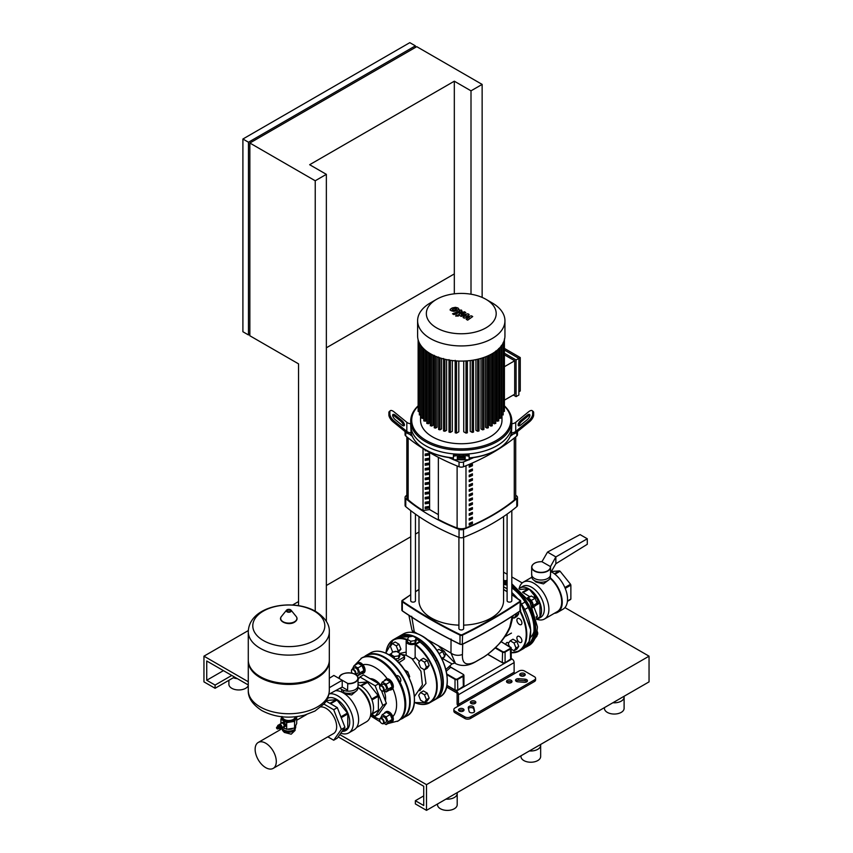 <?xml version="1.0" encoding="UTF-8"?>
<svg xmlns="http://www.w3.org/2000/svg" width="853" height="853" viewBox="0 0 853 853"><rect width="100%" height="100%" fill="white"/><g stroke="black" fill="none" stroke-linecap="round" stroke-linejoin="round"><path stroke-width="1.28" d="M507.108 580.722A3.145 1.813 -120 0 0 505.658 580.637L505.147 580.936M503.569 580.019L506.138 581.511M536.793 635.165L537.059 635.016A3.145 1.813 -120 0 0 537.71 633.576A3.145 1.813 -120 0 0 537.091 631.433M537.71 633.576L537.71 633.257A2.751 1.589 60 0 0 537.113 631.284M511.224 649.122L514.039 650.743L516.822 649.144L518.752 646.403L516.822 641.435L512.973 639.206L510.19 640.816L508.26 643.557L509.358 646.371M514.039 650.743L515.969 648.003L514.039 643.034L510.19 640.816M518.752 646.403L515.969 648.003M516.822 641.435L514.039 643.034M536.484 634.365L537.059 635.837L534.82 638.748M535.791 636.562L537.059 635.837M527.303 597.985A5.896 3.412 60 0 1 533.253 605.779A5.896 3.412 60 0 1 532.858 607.603M527.911 598.849A5.896 3.412 60 0 1 532.421 606.259A5.896 3.412 60 0 1 532.411 606.643M536.793 602.549L537.059 602.399A3.145 1.813 -120 0 0 537.71 600.96A3.145 1.813 -120 0 0 535.481 597.1A3.145 1.813 -120 0 0 533.914 596.951L533.392 597.249M537.71 600.96L537.71 600.64A2.751 1.589 60 0 0 535.759 597.26A2.751 1.589 60 0 0 535.631 597.185M531.248 600.491L535.13 598.252L537.059 603.21L535.13 605.961L533.05 607.155M533.242 605.417L537.059 603.21M527.783 598.038L531.27 596.023L535.13 598.252M512.92 617.487L514.039 618.126L515.969 615.386L515.479 614.117M515.969 615.386L518.752 613.787L516.822 616.527L514.039 618.126M518.752 613.787L518.187 612.315M507.108 584.113A36.391 21.005 -120 0 0 503.569 582.674M527.218 645.081A35.208 20.333 -120 0 0 532.485 618.457A35.208 20.333 -120 0 0 511.821 587.877M529.841 639.462L530.001 638.854M507.108 585.073A35.208 20.333 -120 0 0 503.569 583.665M525.117 647.395A36.391 21.005 -120 0 0 527.314 646.403A36.391 21.005 -120 0 0 533.381 618.99A36.391 21.005 -120 0 0 511.821 586.907M522.772 592.419L529.937 596.791M527.282 597.953L529.82 596.492M533.797 606.728L537.454 616.154L536.334 617.753M536.132 616.911L537.454 616.154M550.548 572.907L555.857 563.726L555.857 556.913L547.509 552.094L541.943 561.732L550.494 566.595A9.447 5.449 180 0 1 550.548 567.192L550.548 574.581A9.447 5.449 180 0 1 544.726 579.613A9.447 5.449 180 0 1 534.436 578.43A9.447 5.449 180 0 1 531.664 574.581L531.664 567.192A9.447 5.449 180 0 1 534.5 563.3M547.509 552.094L580.061 534.596L587.29 538.765L587.29 544.289L555.857 563.726M550.494 566.595L555.857 556.913L587.29 538.765M550.281 575.871A9.319 5.385 180 0 1 550.43 576.831A9.319 5.385 180 0 1 541.111 582.215A9.319 5.385 180 0 1 531.782 576.831L531.782 574.581M523.092 592.611L529.212 589.071A17.902 10.332 60 0 1 539.661 602.069L536.633 603.817M535.364 605.619L539.992 602.943A17.902 10.332 60 0 1 539.992 616.879L536.569 618.862M536.622 619.118L539.661 617.359A17.902 10.332 60 0 1 537.816 618.99A17.902 10.332 60 0 1 536.697 619.491M537.816 618.99L540.599 617.391A17.902 10.332 -120 0 0 543.35 603.039A17.902 10.332 -120 0 0 531.654 587.269A17.902 10.332 -120 0 0 522.697 586.384L519.925 587.984A17.902 10.332 60 0 1 528.529 588.687L522.526 592.153M537.027 619.374A21.24 12.262 -120 0 0 544.502 619.001A21.24 12.262 -120 0 0 547.754 601.973A21.24 12.262 -120 0 0 533.882 583.249A21.24 12.262 -120 0 0 523.252 582.204A21.24 12.262 -120 0 0 519.189 588.485M548.33 580.232L543.446 583.9L535.961 582.045L534.031 580.328M554.375 613.296A22.029 12.72 -120 0 0 557.691 612.294A22.029 12.72 -120 0 0 561.658 596.961A22.029 12.72 -120 0 0 550.281 577.801M551.219 571.766A22.029 12.72 60 0 1 551.955 572.171A22.029 12.72 60 0 1 566.349 591.587A22.029 12.72 60 0 1 562.969 609.234L557.691 612.294M544.502 619.001L557.297 611.612A21.24 12.262 -120 0 0 561.114 596.791A21.24 12.262 -120 0 0 550.089 578.291M551.315 571.574L559.408 570.86A17.902 10.332 60 0 1 560.09 571.243L570.54 584.252A17.902 10.332 60 0 1 570.87 585.126L570.87 599.051A17.902 10.332 60 0 1 570.54 599.531L567.416 601.333M554.354 573.77L559.408 570.86M564.857 587.525L570.54 584.252M570.87 585.126L565.219 588.389M567.448 601.034L570.87 599.051M560.09 571.243L554.94 574.218M519.776 589.466L528.529 588.687M518.923 588.709A17.902 10.332 60 0 1 519.925 587.984M529.212 589.071L535.812 597.292M537.422 599.286L539.661 602.069M539.992 602.943L539.992 616.879M315.226 611.174L315.226 180.772L249.854 143.027L249.854 335.762L298.539 363.858L298.539 605.662M326.358 621.389L326.358 174.343L315.226 180.772M482.137 297.42L482.137 84.404L416.765 46.67L249.854 143.027M326.358 347.8L454.318 273.92L454.318 293.827M326.358 174.343L309.66 164.714L454.318 81.195L454.318 273.92M482.137 84.404L471.005 90.834L454.318 81.195M471.005 90.834L471.005 294.221M248.468 142.227L415.368 45.859L409.813 42.65L242.902 139.018L242.902 331.742L248.468 334.952L248.468 142.227L242.902 139.018M415.368 45.859L415.368 47.469M249.854 334.152L248.468 334.952M444.445 655.872L444.701 655.722A3.145 1.813 -120 0 0 445.351 654.272A3.145 1.813 -120 0 0 443.123 650.423A3.145 1.813 -120 0 0 441.555 650.263L441.033 650.562M445.351 654.272L445.351 653.952A2.751 1.589 60 0 0 443.411 650.583A2.751 1.589 60 0 0 443.272 650.508M420.614 659.913L418.684 662.653L420.614 667.622L424.474 669.84L426.393 667.099L424.474 662.131L420.614 659.913L423.397 658.303L427.246 660.531L424.474 662.131M426.393 667.099L429.176 665.5L427.246 668.24L424.474 669.84M429.176 665.5L427.246 660.531M439.114 653.686L442.771 651.564L444.701 656.533L442.27 659.572M441.651 658.292L444.701 656.533M437.003 650.444L438.922 649.346L442.771 651.564M398.234 652.374L400.931 649.186L399.001 644.218L395.152 642L392.369 643.599L390.439 646.339L392.369 651.308L393.489 651.959M397.381 651.884L398.148 650.796L396.219 645.828L392.369 643.599M400.931 649.186L398.148 650.796M399.001 644.218L396.219 645.828M420.614 692.529L418.684 695.27L420.614 700.238L424.474 702.467L426.393 699.716L424.474 694.758L420.614 692.529L423.397 690.919L427.246 693.148L424.474 694.758M426.393 699.716L429.176 698.117L427.246 700.857L424.474 702.467M429.176 698.117L427.246 693.148M295.095 730.424L291.204 734.188L284.348 732.439L282.503 730.424L282.503 728.761A6.291 3.636 0 0 0 284.348 731.17A6.291 3.636 0 0 0 291.076 731.991A6.291 3.636 0 0 0 295.085 728.771L295.095 730.424M320.995 706.913A14.97 8.647 60 0 1 336.658 726.681A14.97 8.647 60 0 1 333.566 733.537L273.195 768.382A14.97 8.647 -120 0 0 276.297 761.537A14.97 8.647 -120 0 0 269.761 746.471A14.97 8.647 -120 0 0 258.224 742.462A14.97 8.647 -120 0 0 255.132 749.307A14.97 8.647 -120 0 0 261.658 764.373A14.97 8.647 -120 0 0 273.195 768.382M281.032 728.004A2.005 1.162 -120 0 0 281.49 727.918A2.005 1.162 -120 0 0 281.906 726.991A2.005 1.162 -120 0 0 281.032 724.975A2.005 1.162 -120 0 0 279.485 724.442A2.005 1.162 -120 0 0 279.176 724.794M279.485 724.442L281.703 723.152A2.005 1.162 60 0 1 283.249 723.696A2.005 1.162 60 0 1 284.124 725.711A2.005 1.162 60 0 1 283.708 726.628L281.49 727.918M279.528 724.89A1.61 0.928 60 0 1 280.722 725.455A1.61 0.928 60 0 1 281.351 726.991A1.61 0.928 60 0 1 281.127 727.652M280.413 725.583A1.098 0.64 60 0 1 280.957 726.532M278.025 725.285L278.718 724.879A2.005 1.162 60 0 1 279.72 724.975A2.005 1.162 60 0 1 281.032 726.745A2.005 1.162 60 0 1 280.722 728.355L280.029 728.761A2.005 1.162 60 0 1 279.027 728.654A2.005 1.162 60 0 1 278.75 728.473A1.184 0.682 60 0 0 277.63 726.532A2.005 1.162 60 0 1 278.025 725.285A2.005 1.162 60 0 1 279.027 725.381A2.005 1.162 60 0 1 280.338 727.151A2.005 1.162 60 0 1 280.029 728.761M278.323 726.095A1.184 0.682 60 0 1 279.475 728.089M278.057 726.266L278.014 726.308A1.184 0.682 60 0 1 279.134 728.238L279.198 728.238M277.278 726.713L277.236 726.756A1.184 0.682 60 0 1 278.355 728.686L278.419 728.686M276.788 727.182A1.184 0.682 60 0 1 278.025 728.91A1.184 0.682 60 0 1 277.758 728.878M277.214 728.867A0.981 0.565 60 0 1 277.214 727.257A0.981 0.565 60 0 1 277.214 728.867M295.682 726.191L295.682 727.151A6.888 3.977 180 0 1 293.667 729.965L293.667 729.965A6.888 3.977 180 0 1 283.932 729.965A6.888 3.977 180 0 1 281.97 727.641M284.156 730.083A6.291 3.636 0 0 0 284.348 730.211A6.291 3.636 0 0 0 293.251 730.211M281.842 716.765A7.08 4.084 0 0 0 283.793 720.412A7.08 4.084 0 0 0 290.638 721.467A7.08 4.084 0 0 0 293.805 720.412A7.08 4.084 0 0 0 295.639 718.578A7.08 4.084 0 0 0 295.767 716.765M296.545 716.68L294.584 721.371L286.683 722.598L280.904 719.26L281.959 716.456M282.546 727.3L286.683 729.272L294.584 728.046L296.695 723.493L296.695 716.819M294.584 728.046L294.584 721.371M280.904 723.621L280.904 719.26M286.683 729.272L286.683 722.598M281.042 723.536L281.042 722.939A2.655 1.535 60 0 1 281.127 722.811L283.708 722.043A2.655 1.535 60 0 1 283.889 722.15L285.371 724.005A2.655 1.535 60 0 1 285.467 724.24L285.467 726.223A2.655 1.535 60 0 1 285.371 726.351L282.897 727.097M285.467 724.24L284.38 724.858L284.38 726.852A2.655 1.535 60 0 1 284.284 726.98M285.467 726.223L284.38 726.852M283.889 722.15L282.801 722.779L284.284 724.634A2.655 1.535 60 0 1 284.38 724.858M285.371 724.005L284.284 724.634M281.127 722.811L282.62 722.672A2.655 1.535 60 0 1 282.801 722.779M283.708 722.043L282.62 722.672M248.287 660.553A40.517 23.394 0 0 0 248.276 661.032A40.517 23.394 0 0 0 273.291 682.645A40.517 23.394 0 0 0 317.455 677.581A40.517 23.394 0 0 0 329.322 661.032A40.517 23.394 0 0 0 329.311 660.553M248.276 631.721L248.276 660.073A40.517 23.394 0 0 0 260.144 676.61A40.517 23.394 0 0 0 317.455 676.61L317.455 676.61A40.517 23.394 0 0 0 329.322 660.073L329.322 631.721A40.517 23.394 180 0 1 317.455 648.259A40.517 23.394 180 0 1 260.154 648.259A40.517 23.394 180 0 1 248.276 631.721C249.183 605.491 293.027 598.092 315.781 611.484C325.153 617.636 329.663 624.375 329.322 631.721M317.455 676.61L316.623 677.09L317.455 676.61M263.332 640.518A36.029 20.803 180 0 1 263.332 611.111A36.029 20.803 180 0 1 314.277 611.111A36.029 20.803 180 0 1 314.277 640.518A36.029 20.803 180 0 1 263.332 640.518M260.144 676.61L260.986 677.09A39.345 22.711 0 0 0 316.623 677.09M293.379 730.136A5.289 3.06 180 0 1 292.547 730.765A5.289 3.06 180 0 1 284.23 730.136M413.044 636.199L416.264 638.055L415.08 640.582L410.698 641.264L407.489 639.409L408.662 636.871L413.044 636.199M415.08 640.582L415.08 643.151L416.264 640.624L416.264 638.055M415.08 643.151L410.698 643.834L410.698 641.264M410.698 643.834L407.489 641.978L407.489 639.409M396.656 651.468L399.876 653.323L398.692 655.85L394.31 656.533L391.101 654.677L392.273 652.15L396.656 651.468M398.692 655.85L398.692 658.42L399.876 655.893L399.876 653.323M394.31 658.516L394.31 656.533M398.692 658.42L394.896 659.017M391.101 656.106L391.101 654.677M384.362 713.46A5.896 3.412 60 0 1 385.375 712.138A5.896 3.412 60 0 1 389.928 713.716A5.896 3.412 60 0 1 392.497 719.655A5.896 3.412 60 0 1 391.282 722.363A5.896 3.412 60 0 1 389.629 722.576M385.375 712.138L386.206 711.658A5.896 3.412 60 0 1 390.759 713.236A5.896 3.412 60 0 1 393.329 719.175A5.896 3.412 60 0 1 392.113 721.883L391.282 722.363M381.781 723.429A3.145 1.813 -120 0 0 381.931 723.515A3.145 1.813 -120 0 0 383.498 723.664A3.145 1.813 -120 0 0 384.149 722.224A3.145 1.813 -120 0 0 382.784 719.058A3.145 1.813 -120 0 0 380.353 718.215A3.145 1.813 -120 0 0 379.702 719.655L379.702 719.975A2.751 1.589 60 0 1 381.654 718.855A2.751 1.589 60 0 1 383.594 722.224A2.751 1.589 60 0 1 381.654 723.355A2.751 1.589 60 0 1 379.702 719.975M383.498 723.664L385.78 722.352A3.145 1.813 -120 0 0 386.43 720.913A3.145 1.813 -120 0 0 385.066 717.746A3.145 1.813 -120 0 0 382.634 716.904L380.353 718.215M380.609 718.066L382.283 714.654L386.398 712.287L390.258 714.505L386.132 716.883L388.062 721.851L386.132 724.592L384.021 723.376M390.258 714.505L392.177 719.474L388.062 721.851M392.177 719.474L390.258 722.214L386.132 724.592M382.283 714.654L386.132 716.883M384.362 680.843A5.896 3.412 60 0 1 385.375 679.521A5.896 3.412 60 0 1 389.928 681.099A5.896 3.412 60 0 1 392.497 687.038A5.896 3.412 60 0 1 391.282 689.746A5.896 3.412 60 0 1 389.629 689.96M385.375 679.521L386.206 679.041A5.896 3.412 60 0 1 390.759 680.619A5.896 3.412 60 0 1 393.329 686.558A5.896 3.412 60 0 1 392.113 689.256L391.282 689.746M381.781 690.802A3.145 1.813 -120 0 0 381.931 690.898A3.145 1.813 -120 0 0 383.498 691.047A3.145 1.813 -120 0 0 384.149 689.608A3.145 1.813 -120 0 0 382.784 686.441A3.145 1.813 -120 0 0 380.353 685.599A3.145 1.813 -120 0 0 379.702 687.038L379.702 687.358A2.751 1.589 60 0 1 381.654 686.238A2.751 1.589 60 0 1 383.594 689.608A2.751 1.589 60 0 1 381.654 690.738A2.751 1.589 60 0 1 379.702 687.358M383.498 691.047L385.78 689.736A3.145 1.813 -120 0 0 386.43 688.296A3.145 1.813 -120 0 0 385.066 685.13A3.145 1.813 -120 0 0 382.634 684.287L380.353 685.599M409.045 677.677L409.707 676.738L407.777 671.769L404.525 669.893M408.832 677.239L409.707 676.738M406.284 672.633L407.777 671.769M380.609 685.449L382.283 682.037L386.398 679.66L390.258 681.888L386.132 684.266L388.062 689.235L386.132 691.975L384.021 690.749M390.258 681.888L392.177 686.857L388.062 689.235M392.177 686.857L390.258 689.597L386.132 691.975M382.283 682.037L386.132 684.266M356.117 664.53A5.896 3.412 60 0 1 357.13 663.207A5.896 3.412 60 0 1 361.672 664.796A5.896 3.412 60 0 1 364.252 670.735A5.896 3.412 60 0 1 363.026 673.433A5.896 3.412 60 0 1 361.384 673.657M357.13 663.207L357.961 662.728A5.896 3.412 60 0 1 362.514 664.316A5.896 3.412 60 0 1 365.084 670.255A5.896 3.412 60 0 1 363.868 672.953L363.026 673.433M355.509 674.542A3.145 1.813 -120 0 0 355.904 673.305A3.145 1.813 -120 0 0 354.528 670.138A3.145 1.813 -120 0 0 352.108 669.296A3.145 1.813 -120 0 0 351.457 670.735L351.457 671.055A2.751 1.589 60 0 1 353.398 669.925A2.751 1.589 60 0 1 355.349 673.305A2.751 1.589 60 0 1 355.072 674.296M355.552 674.574L357.535 673.422A3.145 1.813 -120 0 0 358.185 671.983A3.145 1.813 -120 0 0 356.81 668.816A3.145 1.813 -120 0 0 354.39 667.974L352.108 669.296M352.172 673.198A2.751 1.589 60 0 1 351.457 671.055M352.364 669.147L354.038 665.735L358.153 663.357L362.003 665.585L357.887 667.963L359.817 672.921L357.887 675.672L355.776 674.446M362.003 665.585L363.932 670.543L359.817 672.921M363.932 670.543L362.003 673.294L357.887 675.672M354.038 665.735L357.887 667.963M416.264 639.174L419.943 641.296L415.901 643.631A5.704 3.295 180 0 1 409.685 644.346A5.704 3.295 180 0 1 406.167 641.296L406.167 655.285L411.839 658.548C413.662 659.252 414.761 658.697 415.144 656.895L415.144 644.676L419.943 641.989A35.997 20.781 60 0 1 441.385 683.552M398.788 662.738L404.247 659.209L404.045 658.313M399.918 682.005A3.54 2.047 -120 0 0 400.11 681.92A3.54 2.047 -120 0 0 400.846 680.299A3.54 2.047 -120 0 0 399.3 676.728A3.54 2.047 -120 0 0 396.57 675.779A3.54 2.047 -120 0 0 396.389 675.907M397.146 661.064L404.247 656.97A0.981 0.565 0 0 0 404.247 656.17L399.876 653.643M396.219 651.532L396.176 651.511A0.981 0.565 0 0 0 394.79 651.511L394.203 651.841M391.751 653.259L389.064 654.816M406.167 641.296A5.704 3.295 180 0 1 407.627 639.1M431.639 701.369A36.391 21.005 -120 0 0 433.846 700.366A36.391 21.005 -120 0 0 440.116 673.795A36.391 21.005 -120 0 0 419.665 641.819L419.943 641.989M419.943 641.296L419.943 641.861M387.848 723.6L398.234 720.924A36.391 21.005 -120 0 0 403.821 691.772A36.391 21.005 -120 0 0 380.043 659.7A36.391 21.005 -120 0 0 361.853 657.898L354.336 665.553M383.925 690.802A14.97 8.647 60 0 1 385.62 698.415A14.97 8.647 60 0 1 385.396 700.782M370.021 678.647A14.97 8.647 60 0 1 380.374 684.831M381.451 690.61L386.398 703.362L378.775 714.217L375.16 716.307L371.716 714.324M358.047 679.606L359.902 676.983L375.16 685.791L382.784 705.452L375.16 716.307M375.16 685.791L378.775 683.701L363.517 674.894L359.902 676.983M386.398 703.362L382.784 705.452M378.775 683.701L379.798 686.345M323.895 704.056L333.704 709.717L341.339 729.379L333.704 740.233L337.319 738.144L344.953 727.289L337.319 707.627L326.07 701.134M333.704 740.233L327.829 736.843M333.704 709.717L337.319 707.627M341.339 729.379L344.953 727.289M347.576 690.162L342.213 687.07L342.213 680.257L347.779 683.466L347.576 690.162L342.213 687.07L328.927 694.214M340.176 688.168A9.447 5.449 0 0 0 341.936 689.576A9.447 5.449 0 0 0 352.225 690.759A9.447 5.449 0 0 0 358.047 685.716L358.047 678.327A9.447 5.449 0 0 0 355.285 674.478A9.447 5.449 0 0 0 355.221 674.435M329.322 678.252L333.864 675.437L342.213 680.257L329.322 687.699M347.779 683.466L347.747 683.488A9.244 5.342 0 0 0 357.855 678.348A9.244 5.342 0 0 0 348.365 672.836A9.244 5.342 0 0 0 339.398 678.636M343.556 690.322L343.556 692.487A9.319 5.385 0 0 0 353.067 692.689A9.319 5.385 0 0 0 357.929 687.966L357.929 686.58M367.59 682.389L361.192 686.079A17.902 10.332 60 0 1 371.641 699.076L378.039 695.387L367.59 682.389A17.902 10.332 -120 0 0 367.248 682.187A17.902 10.332 -120 0 0 366.907 681.995L358.047 682.784M358.047 684.628A17.902 10.332 60 0 1 360.51 685.684L366.907 681.995M344.559 693.745L351.628 694.96L355.829 691.367M329.748 693.777A22.029 12.72 60 0 1 337.756 695.835A22.029 12.72 60 0 1 352.15 715.251A22.029 12.72 60 0 1 348.781 732.908L354.059 729.848A22.029 12.72 -120 0 0 357.439 712.202A22.029 12.72 -120 0 0 343.045 692.785A22.029 12.72 -120 0 0 335.506 690.685M348.781 732.908A22.029 12.72 60 0 1 340.784 733.217M342.234 731.341A18.489 10.673 -120 0 0 349.41 718.525A18.489 10.673 -120 0 0 336.647 699.375A18.489 10.673 -120 0 0 327.573 698.362M341.328 689.192L342.288 692.369M330.591 703.746L336.988 700.057A17.902 10.332 -120 0 0 336.306 699.663L329.919 703.352M336.306 699.663L326.432 700.548M356.586 727.492L366.459 721.787A21.24 12.262 -120 0 0 370.831 710.912A21.24 12.262 -120 0 0 357.929 687.411M341.232 717.704L347.779 713.929A17.902 10.332 -120 0 0 347.438 713.055L340.891 716.829M342.01 731.469L347.438 728.345A17.902 10.332 -120 0 0 347.779 727.854L342.352 730.989M378.38 710.186L378.38 696.261L371.972 699.95A17.902 10.332 60 0 1 371.972 713.886L378.38 710.186A17.902 10.332 -120 0 1 378.039 710.677L371.641 714.366A17.902 10.332 60 0 1 370.533 715.496M378.38 696.261A17.902 10.332 -120 0 0 378.039 695.387M347.438 713.055L336.988 700.057M347.779 727.854L347.779 713.929M370.831 710.922L370.703 708.448A17.902 10.332 -120 0 0 358.889 687.987L357.929 687.369M519.402 636.487A3.54 2.047 60 0 1 521.716 639.611A3.54 2.047 60 0 1 521.172 642.448A3.54 2.047 60 0 1 519.402 642.266A3.54 2.047 60 0 1 517.089 639.153A3.54 2.047 60 0 1 517.632 636.317A3.54 2.047 60 0 1 519.402 636.487M517.632 618.489L517.632 618.489A3.54 2.047 60 0 1 521.172 620.536A3.54 2.047 60 0 1 521.172 624.62L521.172 624.62A3.54 2.047 60 0 1 517.632 622.583A3.54 2.047 60 0 1 517.632 618.489M505.989 644.431A3.54 2.047 60 0 1 506.725 642.618A3.54 2.047 60 0 1 508.708 642.927M452.282 309.596L453.593 310.353L455.545 309.906L456.856 309.074L456.504 308.583L453.583 308.775L452.282 309.596L452.644 310.087M458.925 309.33L458.018 307.997L455.438 307.315L452.175 307.965L450.203 309.351L451.13 310.684L453.7 311.366L456.941 310.716L458.946 309.149L458.946 309.799M450.203 309.351L450.181 310.172M453.935 314.608L461.206 311.782L461.484 310.076L459.266 310.172L459.703 311.004L452.527 313.797L453.935 314.608M462.166 311.537L461.484 310.076M457.88 315.056L456.174 315.056L456.174 316.036L457.88 316.036L457.88 315.056L457.88 316.036M456.174 315.056L456.174 316.036M471.485 315.845L466.079 316.815L469.129 314.49L467.902 313.776L461.43 315.183L461.1 314.405L465.802 312.561L464.395 311.75L459.586 313.637L459.319 315.333L461.185 316.41L466.069 315.205L463.072 317.497L464.171 318.126L469.47 317.177L466.218 319.321L467.668 320.152L472.711 316.559L471.485 315.845M458.637 315.183L458.637 314.533L459.319 315.333M453.401 457.901A50.551 29.183 0 0 1 425.53 449.712A50.551 29.183 0 0 1 411.338 433.612L411.338 432.812A50.551 29.183 180 0 1 410.997 431.309L410.719 425.05A50.551 29.183 0 0 0 460.364 454.233A50.551 29.183 0 0 1 410.719 425.05L410.719 421.041A50.551 29.183 0 0 0 441.929 448.006A50.551 29.183 0 0 0 497.022 441.673A50.551 29.183 0 0 0 511.821 421.041A50.551 29.183 0 0 0 504.411 405.825M464.704 457.379L457.837 457.379M469.139 457.901A50.551 29.183 0 0 0 497.022 449.712L497.022 449.712A50.551 29.183 0 0 0 511.214 433.612L511.214 432.812A50.551 29.183 180 0 0 511.544 431.309L511.544 432.812A5.896 4.819 180 0 0 515.724 431.394L528.508 420.955L529.489 421.766A5.896 2.41 -50.8 0 0 533.669 414.953L532.677 414.142A5.896 2.41 129.2 0 1 528.508 420.955M511.821 421.041L511.821 425.05A50.551 29.183 0 0 1 497.022 445.692A50.551 29.183 0 0 1 462.177 454.233A50.551 29.183 0 0 0 497.022 445.692A50.551 29.183 0 0 0 511.821 425.05L511.544 431.309M453.401 458.125A49.57 28.618 180 0 1 426.223 450.107L425.53 449.712M497.022 449.712L496.329 450.107A49.57 28.618 180 0 1 469.139 458.125M411.572 434.412A7.869 6.429 0 0 1 406.241 432.535L393.052 421.766L394.033 420.955A5.896 2.41 -129.2 0 1 389.864 414.142L388.883 414.953L388.883 412.681L389.864 411.871A5.896 2.41 -129.2 0 1 390.301 410.709A5.896 2.41 -129.2 0 1 394.033 411.871L406.828 422.31L406.828 431.394A5.896 4.819 180 0 0 410.997 432.812L410.997 431.309M406.828 431.394L394.033 420.955M389.864 411.871L389.864 414.142M395.429 415.283L401.667 420.369A3.934 1.61 -129.2 0 1 404.151 425.69A3.934 1.61 -129.2 0 1 401.667 424.911L395.429 419.825A3.934 1.61 -129.2 0 1 392.934 414.505A3.934 1.61 -129.2 0 1 395.429 415.283L394.449 416.083A3.934 1.61 50.8 0 0 392.647 415.155M410.719 423.717A5.896 4.819 0 0 1 406.828 422.31M390.301 410.709L389.32 411.509A5.896 2.41 50.8 0 0 388.883 412.681M388.883 414.953A5.896 2.41 50.8 0 0 393.052 421.766M403.458 425.85A3.934 1.61 50.8 0 0 400.686 421.179L394.449 416.083M529.489 421.766L516.3 432.535A7.869 6.429 0 0 1 510.968 434.412M515.724 431.394L515.724 422.31A5.896 4.819 0 0 1 511.821 423.717M515.724 422.31L528.508 411.871A5.896 2.41 129.2 0 1 532.24 410.709A5.896 2.41 129.2 0 1 532.677 411.871L533.669 412.681L533.669 414.953M532.677 414.142L532.677 411.871M527.122 419.825L520.874 424.911A3.934 1.61 129.2 0 1 518.389 425.69A3.934 1.61 129.2 0 1 520.874 420.369L527.122 415.283A3.934 1.61 129.2 0 1 529.606 414.505A3.934 1.61 129.2 0 1 527.122 419.825M533.669 412.681A5.896 2.41 -50.8 0 0 533.221 411.509L532.24 410.709M529.894 415.155A3.934 1.61 -50.8 0 0 528.103 416.083L521.865 421.179A3.934 1.61 -50.8 0 0 519.082 425.85M469.139 459.756L453.401 459.756L469.139 459.874L469.139 455.235A5.896 1.002 180 0 0 463.243 454.233L463.243 455.609L459.309 455.609L459.309 454.233A5.896 1.002 180 0 0 453.401 455.235L453.401 456.6A5.896 1.002 -0 0 1 459.309 455.609M459.309 454.233L463.243 454.233M457.336 457.059A3.934 0.661 180 0 0 461.27 457.72A3.934 0.661 180 0 0 465.205 457.059M453.401 459.756L453.401 456.6M463.243 455.609A5.896 1.002 0 0 1 469.139 456.6M457.336 458.434L457.336 456.941A3.934 0.661 0 0 1 461.27 456.27A3.934 0.661 0 0 1 465.205 456.941L465.205 458.434A3.934 0.661 0 0 1 461.27 459.095A3.934 0.661 0 0 1 457.336 458.434M485.975 299.328L492.149 302.9A43.663 25.206 180 0 1 504.944 320.728L504.944 335.89A43.663 25.206 180 0 1 492.149 353.707A43.663 25.206 180 0 1 444.562 359.177A43.663 25.206 180 0 1 417.607 335.89L417.607 320.728A43.663 25.206 180 0 1 430.392 302.9L436.565 299.328A34.93 20.173 180 0 1 485.975 299.328A34.93 20.173 180 0 1 485.975 327.851A34.93 20.173 180 0 1 436.565 327.851A34.93 20.173 180 0 1 436.565 299.328L430.392 302.9M504.944 320.728A43.663 25.206 180 0 1 492.149 338.556A43.663 25.206 180 0 1 444.562 344.015A43.663 25.206 180 0 1 417.607 320.728M420.55 415.347L420.55 420.241A40.72 23.511 0 0 0 445.692 441.95A40.72 23.511 0 0 0 490.059 436.864A40.72 23.511 0 0 0 501.99 420.241L501.99 415.347M498.493 420.625L497.384 421.275L496.094 420.518L496.094 351.105M495.486 423.173L494.377 423.813L493.045 423.045L493.045 353.185M418.13 405.825A50.551 29.183 0 0 0 410.719 421.041M504.411 406.145A49.57 28.618 180 0 1 496.318 440.468A49.57 28.618 180 0 1 431.266 443.016A49.57 28.618 180 0 1 418.13 406.145M518.869 395.014L516.086 396.624L516.086 359.966L518.869 358.367L518.869 395.014M504.411 350.018L518.869 358.367L520.255 357.556L520.255 390.994L518.869 391.804M504.411 400.142L514.7 394.214L514.7 360.776L504.411 366.705M504.411 354.837L514.7 360.776M504.411 348.408L520.255 357.556M516.086 359.966L504.411 353.227M513.303 395.014L516.086 396.624M490.901 354.411L490.901 426.084L489.505 425.274L489.505 355.125M486.967 356.266L486.967 428.089L485.485 427.236L485.485 356.863M482.563 357.897L482.563 429.827L480.975 428.91L480.975 358.388M477.659 359.252L477.659 431.277L475.921 430.275L475.921 359.635M472.189 360.297L472.189 432.396L470.238 431.266L470.238 360.563M466.015 360.947L466.015 433.111L463.744 431.799L463.744 361.054M458.797 361.054L458.797 431.799L456.526 433.111L455.182 432.791L455.182 360.339M452.314 360.563L452.314 431.266L450.363 432.396L449.019 432.076L449.019 359.625M446.62 359.635L446.62 430.275L444.882 431.277L443.539 430.957L443.539 358.505M441.577 358.388L441.577 428.91L439.977 429.827L438.634 429.507L438.634 357.055M437.056 356.863L437.056 427.236L435.584 428.089L434.241 427.769L434.241 355.317M433.047 355.125L433.047 425.274L431.65 426.084L430.53 425.444M429.507 353.185L429.507 423.045L428.174 423.813L427.054 423.173M426.457 351.105L426.457 420.518L425.157 421.275L424.048 420.625M418.13 405.271L418.13 339.793L418.13 411.391L419.367 411.764M421.542 417.799L422.651 418.439L423.813 417.767M419.601 414.633L421.307 414.931M504.187 411.071L503.174 411.764M502.939 414.633L501.233 414.931M501.01 417.799L499.89 418.439L498.728 417.767M490.901 426.084L492.245 425.764L492.245 353.664M466.015 433.111L467.359 432.791L467.359 360.851M472.189 432.396L473.532 432.076L473.532 360.083M477.659 431.277L479.002 430.957L479.002 358.921M482.563 429.827L483.907 429.507L483.907 357.45M486.967 428.089L488.311 427.769L488.311 355.68M438.357 519.392L438.357 457.336L438.357 519.392A139.114 80.321 180 0 0 457.112 527.996L457.112 465.962M515.702 436.875L515.702 497.438A7.869 4.542 180 0 1 514.274 500.05A198.674 114.697 180 0 1 465.983 527.922A7.869 4.542 180 0 1 457.112 527.996M472.413 480.239L472.413 478.629A198.674 114.697 180 0 1 469.225 480.004L469.225 481.614A198.674 114.697 0 0 0 472.413 480.239L471.57 479.749A197.491 114.014 180 0 1 469.225 480.772M471.57 479.002L471.57 479.749M472.413 475.42L472.413 473.81A198.674 114.697 180 0 1 469.225 475.185L469.225 476.795A198.674 114.697 0 0 0 472.413 475.42L471.57 474.929A197.491 114.014 180 0 1 469.225 475.953M471.57 474.183L471.57 474.929M472.413 513.964L472.413 512.365A198.674 114.697 180 0 1 469.225 513.741L469.225 515.34A198.674 114.697 0 0 0 472.413 513.964L471.57 513.485A197.491 114.014 180 0 1 469.225 514.498M471.57 512.728L471.57 513.485M472.413 504.326L472.413 502.726A198.674 114.697 180 0 1 469.225 504.102L469.225 505.701A198.674 114.697 0 0 0 472.413 504.326L471.57 503.846A197.491 114.014 180 0 1 469.225 504.859M471.57 503.089L471.57 503.846M472.413 470.6L472.413 469.001A198.674 114.697 180 0 1 469.225 470.376L469.225 471.976A198.674 114.697 0 0 0 472.413 470.6L471.57 470.12A197.491 114.014 180 0 1 469.225 471.133M471.57 469.363L471.57 470.12M472.413 485.058L472.413 483.448A198.674 114.697 180 0 1 469.225 484.824L469.225 486.434A198.674 114.697 0 0 0 472.413 485.058L471.57 484.568A197.491 114.014 180 0 1 469.225 485.581M471.57 483.822L471.57 484.568M472.413 489.878L472.413 488.268A198.674 114.697 180 0 1 469.225 489.643L469.225 491.253A198.674 114.697 0 0 0 472.413 489.878L471.57 489.387A197.491 114.014 180 0 1 469.225 490.4M471.57 488.641L471.57 489.387M472.413 509.145L472.413 507.546A198.674 114.697 180 0 1 469.225 508.921L469.225 510.52A198.674 114.697 0 0 0 472.413 509.145L471.57 508.665A197.491 114.014 180 0 1 469.225 509.678M471.57 507.908L471.57 508.665M469.225 499.282L469.225 500.892A198.674 114.697 0 0 0 472.413 499.517L472.413 497.907A198.674 114.697 180 0 1 469.225 499.282M472.413 499.517L471.57 499.026A197.491 114.014 180 0 1 469.225 500.039M471.57 498.28L471.57 499.026M472.413 518.784L472.413 517.174A198.674 114.697 180 0 1 469.225 518.549L469.225 520.159A198.674 114.697 0 0 0 472.413 518.784L471.57 518.293A197.491 114.014 180 0 1 469.225 519.317M471.57 517.547L471.57 518.293M469.225 494.463L469.225 496.073A198.674 114.697 0 0 0 472.413 494.697L472.413 493.087A198.674 114.697 180 0 1 469.225 494.463M472.413 494.697L471.57 494.207A197.491 114.014 180 0 1 469.225 495.22M471.57 493.46L471.57 494.207M472.413 523.603L472.413 521.993A198.674 114.697 180 0 1 469.225 523.369L469.225 524.979A198.674 114.697 0 0 0 472.413 523.603L471.57 523.113A197.491 114.014 180 0 1 469.225 524.137M471.57 522.367L471.57 523.113M472.413 465.781L472.413 464.181A198.674 114.697 180 0 1 469.225 465.557L469.225 467.156A198.674 114.697 0 0 0 472.413 465.781L471.57 465.301A197.491 114.014 180 0 1 469.225 466.314M471.57 464.544L471.57 465.301M423.024 510.531A139.114 80.321 180 0 1 408.15 499.73A7.869 4.542 180 0 1 406.838 497.214L406.838 436.875M425.22 483.523A197.491 114.014 180 0 1 426.479 482.745L428.505 484.035L425.22 484.536L425.22 482.937L428.505 482.425L428.505 484.035M468.489 459.874A208.622 120.454 180 0 1 463.51 461.921A3.934 2.271 180 0 1 459.042 461.921A208.622 120.454 180 0 1 454.063 459.874M513.154 434.102A208.622 120.454 180 0 1 510.233 436.341M473.746 457.571A208.622 120.454 180 0 1 469.139 459.596M453.401 459.596A208.622 120.454 180 0 1 448.795 457.571M412.319 436.341A208.622 120.454 180 0 1 409.397 434.102M425.22 478.8L426.5 478.053L428.505 479.215L425.22 479.727L425.22 478.117L428.505 477.605L428.505 479.215M426.383 450.629L425.22 450.81L425.22 449.915M425.22 454.702L426.5 453.967L428.505 455.118L425.22 455.63L425.22 454.031L428.505 453.519L428.505 455.118M425.22 459.522L426.5 458.786L428.505 459.938L425.22 460.449L425.22 458.839L428.505 458.338L428.505 459.938M425.22 464.341L426.5 463.595L428.505 464.757L425.22 465.269L425.22 463.659L428.505 463.158L428.505 464.757M425.22 469.161L426.5 468.414L428.505 469.576L425.22 470.088L425.22 468.478L428.505 467.966L428.505 469.576M425.22 473.98L426.5 473.234L428.505 474.396L425.22 474.908L425.22 473.298L428.505 472.786L428.505 474.396M425.22 502.886L426.5 502.15L428.505 503.302L425.22 503.814L425.22 502.204L428.505 501.703L428.505 503.302M425.22 483.619L426.5 482.873M425.22 488.428L426.5 487.692L428.505 488.854L425.22 489.355L425.22 487.756L428.505 487.244L428.505 488.854M425.22 507.706L426.5 506.959L428.505 508.121L425.22 508.633L425.22 507.023L428.505 506.522L428.505 508.121M425.22 493.247L426.5 492.512L428.505 493.674L425.22 494.175L425.22 492.576L428.505 492.064L428.505 493.674M425.22 498.067L426.5 497.331L428.505 498.483L425.22 498.994L425.22 497.395L428.505 496.883L428.505 498.483M423.024 448.55L423.024 510.574L429.603 509.561L438.325 514.594M429.603 509.561L429.603 452.548M405.068 431.575L405.068 434.689A3.934 2.271 0 0 0 405.761 435.979A208.622 120.454 0 0 0 459.042 466.74A3.934 2.271 0 0 0 463.51 466.74A208.622 120.454 0 0 0 516.779 435.979A3.934 2.271 0 0 0 517.472 434.689L517.472 431.575M515.702 495.145A208.622 120.454 180 0 1 516.779 496.041A3.934 2.271 180 0 1 517.472 497.331A3.934 2.271 180 0 1 516.779 498.621A208.622 120.454 180 0 1 463.51 529.372A3.934 2.271 180 0 1 459.042 529.372A208.622 120.454 180 0 1 405.761 498.621A3.934 2.271 180 0 1 405.068 497.331A3.934 2.271 180 0 1 405.761 496.041A208.622 120.454 180 0 1 406.838 495.145M405.068 497.331L405.068 505.36A3.934 2.271 0 0 0 405.761 506.65A208.622 120.454 0 0 0 459.042 537.401A3.934 2.271 0 0 0 463.51 537.401A208.622 120.454 0 0 0 516.779 506.65A3.934 2.271 0 0 0 517.472 505.36L517.472 497.331M507.108 514.114L507.108 600.757A2.356 1.365 0 0 0 508.559 602.015A2.356 1.365 0 0 0 511.128 601.728A2.356 1.365 0 0 0 511.821 600.757L511.821 510.616M503.569 516.566L503.569 600.757A42.287 24.417 180 0 1 463.637 625.142M458.914 625.142A42.287 24.417 180 0 1 431.373 618.02A42.287 24.417 180 0 1 418.983 600.757L418.983 516.566M458.914 537.358L458.914 628.586A2.356 1.365 0 0 0 459.607 629.546A2.356 1.365 0 0 0 462.177 629.845A2.356 1.365 0 0 0 463.637 628.586L463.637 537.358M410.719 510.616L410.719 600.757A2.356 1.365 0 0 0 412.18 602.015A2.356 1.365 0 0 0 414.75 601.728A2.356 1.365 0 0 0 415.443 600.757L415.443 514.114M443.08 658.847L452.015 663.901L445.884 669.477M449.872 665.99A0.981 0.704 -137.2 0 0 450.715 667.259L463.275 674.382L450.416 666.95L450.064 665.692L448.188 667.547L449.989 665.788M450.715 667.259L449.627 666.63L450.715 667.259L446.3 671.204M426.575 639.11L438.303 645.732L442.782 650.253M451.045 639.025L450.97 653.046L455.502 663.559L445.213 653.046M414.601 632.809L414.291 631.87A9.831 5.257 160.6 0 1 411.85 629.695A9.831 5.257 160.6 0 1 411.839 629.674L412.969 632.468M417.543 633.747L414.291 631.87L411.69 616.303M483.47 657.173A9.831 4.798 56.6 0 1 483.15 657.428C487.084 655.136 492.384 650.647 499.058 643.951C501.905 641.189 508.644 632.19 510.659 625.793A9.831 5.64 -160 0 1 509.71 627.179C504.144 639.515 495.401 649.517 483.47 657.173L475.686 661.661C466.388 666.268 461.974 663.869 462.443 654.464A9.831 7.698 -177.8 0 1 450.97 653.046L438.303 645.732M512.248 616.229L509.71 627.179M462.443 654.464L462.71 644.175M471.144 703.469A2.751 1.589 180 0 1 470.344 702.339A2.751 1.589 180 0 1 472.04 700.878A2.751 1.589 180 0 1 475.046 701.219A2.751 1.589 180 0 1 475.846 702.339A2.751 1.589 180 0 1 474.151 703.81A2.751 1.589 180 0 1 471.144 703.469M475.473 703.149A2.751 1.589 0 0 0 475.046 702.829A2.751 1.589 0 0 0 470.717 703.149M507.311 682.592A2.751 1.589 180 0 1 506.501 681.462A2.751 1.589 180 0 1 508.207 679.99A2.751 1.589 180 0 1 511.203 680.342A2.751 1.589 180 0 1 512.013 681.462A2.751 1.589 180 0 1 510.307 682.933A2.751 1.589 180 0 1 507.311 682.592M511.64 682.272A2.751 1.589 0 0 0 511.203 681.942A2.751 1.589 0 0 0 506.885 682.272M463.222 708.843A2.751 1.589 180 0 1 464.021 709.973A2.751 1.589 180 0 1 462.326 711.445A2.751 1.589 180 0 1 459.33 711.093A2.751 1.589 180 0 1 458.519 709.973A2.751 1.589 180 0 1 460.215 708.502A2.751 1.589 180 0 1 463.222 708.843M463.648 710.773A2.751 1.589 0 0 0 463.222 710.453A2.751 1.589 0 0 0 458.893 710.773M520.522 675.757A2.751 1.589 180 0 1 519.722 674.638A2.751 1.589 180 0 1 521.418 673.166A2.751 1.589 180 0 1 524.414 673.518A2.751 1.589 180 0 1 525.224 674.638A2.751 1.589 180 0 1 523.529 676.109A2.751 1.589 180 0 1 520.522 675.757M524.851 675.437A2.751 1.589 0 0 0 524.414 675.118A2.751 1.589 0 0 0 520.095 675.437M453.86 709.568L453.86 711.178A3.934 2.271 0 0 0 455.012 712.777L455.012 711.178A3.934 2.271 180 0 1 453.86 709.568A3.934 2.271 180 0 1 455.012 707.969L518.997 671.023A3.934 2.271 180 0 1 524.563 671.023L534.436 676.728A3.934 2.271 180 0 1 535.588 678.327A3.934 2.271 180 0 1 534.436 679.937L534.436 681.547A3.934 2.271 0 0 0 535.588 679.937L535.588 678.327M455.012 711.178L464.885 716.883L464.885 718.482L455.012 712.777M464.885 718.482A3.934 2.271 0 0 0 470.451 718.482L534.436 681.547M527.069 681.547A2.751 1.589 0 0 0 525.053 680.769L518.656 680.289A2.751 1.589 0 0 0 515.926 681.067M474.396 711.86L473.735 708.96A2.751 1.589 0 0 0 471.357 707.595A2.751 1.589 0 0 0 468.457 708.566M470.451 718.482L470.451 716.883A3.934 2.271 180 0 1 464.885 716.883M470.451 716.883L534.436 679.937M518.656 678.679L525.053 679.169A2.751 1.589 180 0 1 527.453 680.737A2.751 1.589 180 0 1 524.339 682.315L517.942 681.835A2.751 1.589 180 0 1 515.543 680.257A2.751 1.589 180 0 1 518.656 678.679L518.656 680.289M469.107 711.466L468.276 707.766A2.751 1.589 180 0 1 468.254 707.563A2.751 1.589 180 0 1 470.835 705.975A2.751 1.589 180 0 1 473.735 707.361L474.577 711.05A2.751 1.589 180 0 1 474.599 711.253A2.751 1.589 180 0 1 472.018 712.841A2.751 1.589 180 0 1 469.107 711.466M514.124 662.589L514.124 672.228L458.487 704.354L458.487 694.715L514.124 662.589A2.954 1.706 -120 0 0 512.045 658.974L511.224 658.505M514.817 673.433A0.981 0.565 60 0 1 514.124 672.228M458.487 704.354A0.981 0.565 -120 0 0 459.191 705.559M512.045 658.974L456.408 691.101A2.954 1.706 60 0 1 458.487 694.715M456.408 691.101L446.865 685.588M458.104 706.177A2.954 1.706 60 0 1 457.101 703.544L457.101 693.915A0.981 0.565 -120 0 0 456.408 692.711L446.556 687.017M233.306 677.772A9.831 5.683 0 0 0 237.337 678.657M228.892 680.321L228.892 684.277A9.831 5.683 0 0 0 231.771 688.286A9.831 5.683 0 0 0 241.378 689.746A9.831 5.683 0 0 0 248.276 685.631M612.88 702.744A9.831 5.683 0 0 0 624.108 697.125A9.831 5.683 0 0 0 624.012 696.325M604.436 707.617L604.436 708.363A9.831 5.683 0 0 0 607.315 712.383A9.831 5.683 0 0 0 618.03 713.609A9.831 5.683 0 0 0 624.108 708.363L624.108 697.125M529.425 750.928A9.831 5.683 0 0 0 540.653 745.309A9.831 5.683 0 0 0 540.557 744.498M520.98 755.801L520.98 756.547A9.831 5.683 0 0 0 523.859 760.567A9.831 5.683 0 0 0 534.586 761.793A9.831 5.683 0 0 0 540.653 756.547L540.653 745.309M445.97 799.112A9.831 5.683 0 0 0 457.197 793.482A9.831 5.683 0 0 0 457.101 792.682M437.525 803.984L437.525 804.731A9.831 5.683 0 0 0 440.404 808.74A9.831 5.683 0 0 0 451.13 809.977A9.831 5.683 0 0 0 457.197 804.731L457.197 793.482M248.319 630.559L203.952 656.17L248.276 681.76M339.814 734.604L426.5 784.653L426.5 810.35L415.368 803.921L415.368 800.711L423.717 805.531L423.717 786.263L338.204 736.885M426.5 810.35L649.048 681.867L649.048 656.17L426.5 784.653M649.048 656.17L564.931 607.603M522.207 582.94L511.821 576.948M507.108 574.218L503.569 572.182M418.983 532.027L415.443 534.074M410.719 536.793L326.358 585.499M298.539 601.568L292.536 605.022M423.717 795.892L415.368 800.711M303.039 716.584L301.706 715.816M248.276 684.97L206.735 660.99L206.735 680.257L215.084 685.076L215.084 688.286L203.952 681.867L203.952 656.17M223.433 670.629L206.735 680.257M231.771 675.437L215.084 685.076M234.554 677.047L215.084 688.286M507.108 583.239A36.391 21.005 -120 0 0 503.569 581.938M527.73 646.158A36.391 21.005 -120 0 0 528.146 645.924A36.391 21.005 -120 0 0 535.684 629.269A36.391 21.005 -120 0 0 511.821 585.862M503.569 584.657A30.484 17.604 60 0 1 507.066 585.051M533.935 631.593A30.484 17.604 60 0 1 530.278 637.617M550.494 566.573L550.548 567.192A9.447 5.449 180 0 1 544.726 572.224A9.447 5.449 180 0 1 534.436 571.052A9.447 5.449 180 0 1 531.664 567.192C532.411 563.534 535.876 561.7 542.071 561.69M550.313 566.531A9.244 5.342 180 0 1 541.399 572.363A9.244 5.342 180 0 1 531.867 566.872A9.244 5.342 180 0 1 541.954 561.722M295.095 716.84L295.095 716.872A6.291 3.636 180 0 1 293.251 719.442A6.291 3.636 180 0 1 286.395 720.231A6.291 3.636 180 0 1 282.503 716.872L282.503 716.84M283.878 728.163A6.888 3.977 0 0 0 284.433 728.462M288.207 729.347A6.888 3.977 0 0 0 292.152 728.857M281.458 616.442C277.161 621.389 288.623 625.985 294.488 622.2C297.217 620.376 297.772 618.457 296.14 616.442A8.114 4.681 180 0 1 294.541 621.741A8.114 4.681 180 0 1 284.145 622.264A8.114 4.681 180 0 1 281.458 616.442L286.533 610.183A2.506 1.45 180 0 1 287.034 609.778M287.162 609.703A2.506 1.45 180 0 1 291.065 610.183A2.506 1.45 180 0 1 290.574 611.825A2.506 1.45 180 0 1 287.365 611.985A2.506 1.45 180 0 1 286.533 610.183L291.065 610.183L296.14 616.442M287.333 609.756A2.079 1.205 180 0 1 290.276 609.756A2.079 1.205 180 0 1 290.276 611.452A2.079 1.205 180 0 1 287.333 611.452A2.079 1.205 180 0 1 287.333 609.756M294.242 622.178A7.688 4.436 180 0 1 281.575 620.558M248.276 690.344A40.517 23.394 0 0 0 260.154 706.892A40.517 23.394 0 0 0 317.455 706.892A40.517 23.394 0 0 0 329.322 690.344C328.831 698.884 324.833 702.936 323.991 703.938L314.949 711.05L304.564 715.134C288.996 718.876 274.751 717.362 261.818 710.581C252.445 704.429 247.935 697.69 248.276 690.344L248.276 661.032M414.419 696.581L422.406 684.906L420.955 671.268L411.839 658.548M388.947 654.88A35.997 20.781 60 0 1 414.398 698.97A35.997 20.781 60 0 1 414.398 699.129M414.398 699.289A36.391 21.005 -120 0 0 388.669 654.72A36.391 21.005 -120 0 0 370.469 652.918L366.3 655.328A36.391 21.005 60 0 1 384.49 657.13A36.391 21.005 60 0 1 410.229 701.699A36.391 21.005 60 0 1 402.691 718.354A36.391 21.005 60 0 1 400.324 719.41L406.86 715.944A36.391 21.005 -120 0 0 414.398 699.289M364.21 656.853A36.391 21.005 60 0 1 366.3 655.328M400.942 718.812A35.997 20.781 -120 0 0 409.675 701.699A35.997 20.781 -120 0 0 384.213 657.61A35.997 20.781 -120 0 0 365.031 656.618M404.247 659.209L404.247 656.97M399.876 653.387L406.167 652.097M406.167 655.285L401.155 654.39M415.144 656.895L419.431 661.587M423.984 669.562L425.967 683.477L419.772 690.706M406.71 639.899A35.997 20.781 -120 0 0 385.94 653.206A36.391 21.005 60 0 1 393.286 639.75A36.391 21.005 60 0 1 407.126 639.473M414.345 702.414A35.997 20.781 -120 0 0 436.651 686.59A35.997 20.781 -120 0 0 415.144 644.676M415.464 644.218A36.391 21.005 60 0 1 435.947 676.184A36.391 21.005 60 0 1 429.677 702.776A36.391 21.005 60 0 1 414.345 702.445M410.122 636.647A36.391 21.005 -120 0 0 397.455 637.34L410.304 636.615M397.402 721.414A36.391 21.005 -120 0 0 404.94 704.749A36.391 21.005 -120 0 0 379.212 660.179A36.391 21.005 -120 0 0 361.011 658.377M392.838 716.627A30.484 17.604 -120 0 0 396.592 704.749A30.484 17.604 -120 0 0 392.838 688.542M371.354 714.707A30.484 17.604 -120 0 0 379.724 719.314M387.198 678.764A30.484 17.604 -120 0 0 362.877 664.732M347.576 683.754A9.447 5.449 0 0 0 358.047 678.327C358.559 671.172 338.662 671.172 339.163 678.327A9.447 5.449 0 0 0 339.174 678.508L339.163 678.327A9.447 5.449 0 0 1 342 674.435M447.228 680.182A35.997 20.781 -120 0 0 447.228 680.022A35.997 20.781 -120 0 0 421.766 635.933M447.228 680.342A36.391 21.005 -120 0 0 421.489 635.773A36.391 21.005 -120 0 0 403.298 633.971L399.407 636.221A36.391 21.005 -120 0 0 398.458 636.818L399.407 636.221A36.391 21.005 -120 0 1 417.597 638.023A36.391 21.005 -120 0 1 443.325 682.592A36.391 21.005 -120 0 1 435.798 699.247L439.69 696.997A36.391 21.005 -120 0 0 447.228 680.342M434.795 699.759A36.391 21.005 -120 0 0 435.798 699.247L434.795 699.769M436.619 698.191A35.997 20.781 -120 0 0 442.771 682.592A35.997 20.781 -120 0 0 417.32 638.502A35.997 20.781 -120 0 0 414.665 637.127M412.553 636.274A35.997 20.781 -120 0 0 400.729 636.029M511.224 652.716A36.391 21.005 -120 0 0 519.242 651.063A36.391 21.005 -120 0 0 526.781 634.408A36.391 21.005 -120 0 0 520.277 610.897M520.693 602.602L530.737 630.004L529.127 641.563L523.145 648.813A36.391 21.005 -120 0 0 530.683 632.158A36.391 21.005 -120 0 0 520.693 602.9M507.108 588.943A36.391 21.005 -120 0 0 504.944 587.589A36.391 21.005 -120 0 0 503.569 586.832M530.673 631.998A35.997 20.781 -120 0 0 530.683 631.838A35.997 20.781 -120 0 0 520.693 602.73M517.313 598.252A35.997 20.781 -120 0 0 511.821 592.568M507.108 588.911A35.997 20.781 -120 0 0 505.221 587.749M517.067 598.092A36.391 21.005 -120 0 0 511.821 592.643M511.224 652.545A35.997 20.781 -120 0 0 526.226 634.408A35.997 20.781 -120 0 0 519.818 611.206M400.686 421.179L401.667 420.369M521.865 421.179L520.874 420.369M528.103 416.083L527.122 415.283M431.65 354.411L431.65 426.084M456.526 360.947L456.526 433.111M450.363 360.297L450.363 432.396M444.882 359.252L444.882 431.277M439.977 357.897L439.977 429.827M435.584 356.266L435.584 428.089M428.174 352.332L428.174 423.813M425.157 350.061L425.157 421.275M422.651 347.651L422.651 418.439M420.71 345.23L420.71 415.283M501.831 345.23L501.831 415.283M499.89 347.651L499.89 418.439M497.384 350.061L497.384 421.275M494.377 352.332L494.377 423.813M465.983 465.738L465.983 527.922M514.274 500.05L514.274 438.037M408.15 437.941L408.15 499.73M459.042 461.921L459.042 466.74M463.51 466.74L463.51 461.921M405.761 435.979L405.761 432.14M459.042 529.372L459.042 537.401M463.51 537.401L463.51 529.372M405.761 506.65L405.761 498.621M516.779 498.621L516.779 506.65M516.779 432.14L516.779 435.979M410.719 594.776A498.888 288.026 0 0 0 402.317 600.341L402.616 600.171A498.493 287.802 180 0 1 410.719 594.797M415.443 591.779A498.493 287.802 180 0 1 418.983 589.572A498.888 288.026 0 0 0 415.443 591.769M511.821 594.797A498.493 287.802 180 0 1 519.925 600.171L520.223 600.341A498.888 288.026 0 0 0 511.821 594.776M507.108 591.769A498.888 288.026 0 0 0 503.569 589.562A498.493 287.802 180 0 1 507.108 591.779M402.317 600.341A1.962 1.141 0 0 0 401.848 601.077A1.962 1.141 0 0 0 402.317 601.813L402.616 601.344A1.578 0.906 180 0 1 402.616 600.171M519.925 600.171A1.578 0.906 180 0 1 519.925 601.344L520.223 601.813A1.962 1.141 0 0 0 520.693 601.077A1.962 1.141 0 0 0 520.223 600.341M519.925 601.344A498.493 287.802 180 0 1 462.294 634.621L462.55 635.122A1.962 1.141 0 0 1 460.002 635.122L460.002 644.111A498.888 288.026 180 0 1 402.317 610.812L402.317 601.813A498.888 288.026 0 0 0 460.002 635.122L460.257 634.621A498.493 287.802 180 0 1 402.616 601.344M511.821 594.648L520.693 601.077L520.149 610.983C502.492 622.999 483.267 634.099 462.465 644.292L460.257 644.26A1.578 0.906 0 0 0 462.294 644.26L462.55 635.122A498.888 288.026 0 0 0 520.223 601.813L519.957 610.993M462.294 634.621A1.578 0.906 180 0 1 460.257 634.621M402.595 610.993L402.317 610.812A1.962 1.141 180 0 1 401.848 610.076L401.848 601.077L410.719 594.648M401.848 610.076L402.392 610.983C420.049 622.999 439.284 634.099 460.076 644.292L460.002 644.111A498.493 287.802 0 0 1 430.115 628.224M520.693 610.076A1.962 1.141 180 0 1 520.223 610.812A498.888 288.026 180 0 1 462.55 644.111A1.962 1.141 180 0 1 460.002 644.111M462.294 644.26A498.493 287.802 0 0 0 492.437 628.224M501.042 641.712L510.371 647.096A1.578 0.906 180 0 1 510.371 648.376L504.805 651.596A1.578 0.906 180 0 1 502.577 651.596L495.54 647.523M504.805 651.596L505.083 652.076L510.648 648.856A1.962 1.141 0 0 0 511.224 648.056A1.962 1.141 0 0 0 510.648 647.256L510.371 647.096M495.124 647.928L502.3 652.076A1.962 1.141 0 0 0 505.083 652.076L505.083 662.674A1.962 1.141 180 0 1 502.3 662.674L487.671 654.219L502.3 662.674L502.577 651.596M502.3 662.674L505.008 662.856L511.224 658.655A1.962 1.141 180 0 1 510.648 659.465L510.371 648.376M487.575 654.304L502.577 662.834A1.578 0.906 0 0 0 504.805 662.834L505.083 662.674M446.94 674.712L455.012 679.372L455.012 689.981L446.919 685.3L455.097 690.152L446.897 685.417M463.083 674.392A1.578 0.906 180 0 1 463.083 675.683L457.517 678.892A1.578 0.906 180 0 1 455.289 678.892L455.012 679.372A1.962 1.141 0 0 0 457.794 679.372L463.36 676.162A1.962 1.141 0 0 0 463.936 675.363A1.962 1.141 0 0 0 463.36 674.552L463.936 675.363L463.936 685.961A1.962 1.141 180 0 1 463.36 686.761L457.794 689.981A1.962 1.141 180 0 1 455.012 689.981M455.289 678.892L446.833 674.009M463.083 675.683L463.36 686.761L457.709 690.152L463.936 685.961M457.517 678.892L457.794 689.981M455.289 690.141L457.517 690.141A1.578 0.906 0 0 1 455.289 690.141M426.958 639.185L425.839 638.534M475.686 661.661A9.831 6.472 64 0 1 474.812 662.237L483.15 657.428A9.831 4.798 56.6 0 1 483.139 657.439M474.812 662.237A9.831 6.472 64 0 1 474.79 662.237C467.934 666.044 461.494 666.481 455.502 663.559M525.053 679.169L525.053 680.769M473.735 707.361L473.735 708.96M528.231 607.496L524.787 609.479M521.641 604.031L525.075 602.047M527.314 646.403L528.146 645.924C533.626 643.311 536.718 636.956 537.411 626.859L529.948 602.037L511.821 583.804M507.108 581.799L503.569 580.946M550.43 576.831L550.43 574.581M531.814 577.257L523.252 582.204M436.821 660.265L435.499 661.032M432.343 655.584L433.676 654.816M258.224 742.462L282.343 728.537M296.695 720.252L306.558 714.558M329.322 690.344L329.322 661.032M397.583 675.661L396.602 676.226M400.729 681.11L399.748 681.675M370.469 652.918C375.651 650.125 381.781 650.722 388.861 654.699C410.826 666.065 423.472 708.161 406.86 715.944M404.535 656.565L404.535 658.857M419.868 641.808C439.892 655.914 449.019 693.116 433.846 700.366L429.677 702.776L414.334 702.552M385.812 653.153L393.286 639.75L397.455 637.34M370.469 715.784L380.246 721.851M403.298 633.971C408.48 631.177 414.611 631.764 421.691 635.752C443.656 647.118 456.291 689.213 439.69 696.997M523.145 648.813L519.242 651.063L511.224 652.758M503.569 586.715L507.108 588.783M511.821 592.451L517.536 598.401M458.232 316.196L458.232 315.546M455.822 316.196L455.822 315.546M426.831 351.383L426.831 423.493M423.813 348.845L423.813 420.945M421.307 346.051L421.307 418.119M419.367 342.981L419.367 414.963M430.307 353.664L430.307 425.764M504.411 411.391L504.411 338.95M503.174 414.963L503.174 342.511M501.233 418.119L501.233 345.668M498.728 420.945L498.728 348.504M495.721 423.493L495.721 351.041M415.443 591.641L418.983 589.434M507.108 591.641L503.569 589.434M511.224 658.655L511.224 648.056L501.116 641.616M504.891 636.701L511.469 633.097M452.015 663.901L454.692 663.08M408.907 615.333L411.85 629.695M513.229 615.599L510.659 625.793"/></g></svg>

